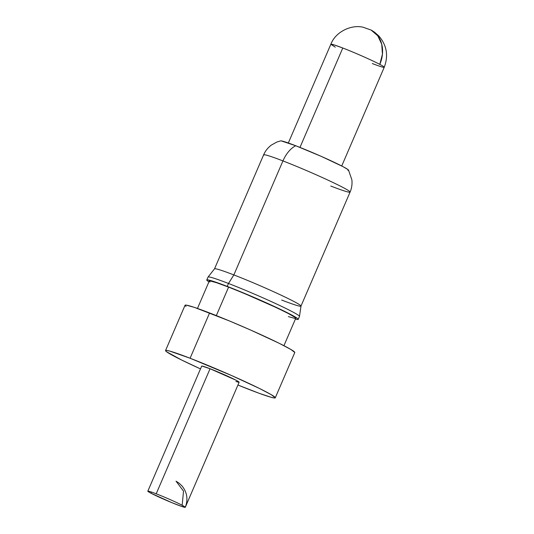 <?xml version="1.0" encoding="UTF-8"?>
<svg xmlns="http://www.w3.org/2000/svg" width="534" height="534" viewBox="0 0 534 534"><rect width="100%" height="100%" fill="white"/><g stroke="black" fill="none" stroke-linecap="round" stroke-linejoin="round"><path stroke-width="0.8" d="M202.052 366.064L210.062 368.74A20.392 1.101 -156.7 0 0 201.685 366.117L147.831 491.167A20.392 1.101 23.3 0 1 156.202 493.796L210.062 368.74L236.021 380.215L238.798 381.843L238.771 382.297L235.948 381.516M151.469 492.048L150.942 493.196L171.754 502.614L181.393 506.332L185.285 507.3C188.215 499.63 187.194 492.588 182.207 486.167L179.204 483.243L176.04 481.187L183.522 491.113L182.167 505.271L185.285 507.3L239.139 382.244A20.392 1.101 -156.7 0 0 229.46 377.017A20.392 1.101 -156.7 0 0 210.062 368.74L156.202 493.796A20.392 1.101 23.3 0 1 182.167 505.271A20.392 1.101 23.3 0 1 185.285 507.3A20.392 1.101 23.3 0 1 176.908 504.677A20.392 1.101 23.3 0 1 150.942 493.196A20.392 1.101 23.3 0 1 147.831 491.167M210.056 281.985C208.961 281.158 208.981 280.804 210.116 280.931L216.63 282.733L228.599 287.112L216.33 315.601L228.599 287.112A47.072 2.543 -156.7 0 0 209.268 281.051L197.467 308.445M275.277 397.81L294.781 352.52A59.735 3.224 -156.7 0 0 266.433 337.201A59.735 3.224 -156.7 0 0 209.588 312.951L190.084 358.241A59.735 3.224 23.3 0 1 246.928 382.484A59.735 3.224 23.3 0 1 275.277 397.81A59.735 3.224 23.3 0 1 250.74 390.12A59.735 3.224 23.3 0 1 237.944 385.027L259.083 393.264L271.038 397.263L274.202 397.964L275.29 397.743L271.185 394.639L259.357 388.418L231.309 375.415L190.084 358.241L209.588 312.951A59.735 3.224 -156.7 0 0 185.051 305.261L165.547 350.551A59.735 3.224 23.3 0 1 190.084 358.241L169.785 351.098L166.628 350.397L165.533 350.611L166.548 351.732L181.473 359.943L200.484 368.901A59.735 3.224 23.3 0 1 165.547 350.551M298.219 319.365A49.782 2.69 23.3 0 1 295.389 319.092L297.325 319.492C298.526 319.626 298.546 319.259 297.385 318.377L290.616 314.413L261.58 300.702L227.224 286.391A49.782 2.69 23.3 0 1 274.596 306.596A49.782 2.69 23.3 0 1 298.219 319.365L299.481 316.442A49.782 2.69 -156.7 0 0 275.858 303.672A49.782 2.69 -156.7 0 0 228.485 283.467L233.852 274.917A47.072 2.543 -156.7 0 0 214.534 268.829L208.06 277.026A49.782 2.69 23.3 0 1 228.485 283.467A49.782 2.69 -156.7 0 0 208.04 277.059L206.778 279.983A49.782 2.69 23.3 0 1 227.224 286.391L228.485 283.467L227.224 286.391L214.561 281.758L207.679 279.856C206.471 279.716 206.451 280.09 207.613 280.971L208.921 281.859A49.782 2.69 23.3 0 1 206.778 279.983M263.789 155.247A47.072 2.543 23.3 0 1 282.947 160.914L233.852 274.917L282.947 160.914A47.072 2.543 -156.7 0 0 263.616 154.86L214.514 268.862A47.072 2.543 23.3 0 1 233.852 274.917A47.072 2.543 23.3 0 1 278.641 294.027A47.072 2.543 23.3 0 1 300.982 306.102A47.072 2.543 23.3 0 1 281.652 300.041M281.191 140.883L295.736 145.742A23.896 13.644 111.1 0 0 282.947 160.914A23.896 13.644 -68.9 0 1 295.736 145.742A37.04 2.002 -156.7 0 0 280.677 140.876L276.892 142.017L271.339 145.094C267.841 147.751 265.264 151.009 263.616 154.86M341.727 165.987L384.24 67.271A29.07 1.569 -156.7 0 0 379.801 64.38L382.444 54.181L381.73 44.195L377.765 35.771L371.07 30.037A29.07 23.816 117.7 0 1 379.801 64.38A29.07 1.569 -156.7 0 0 342.781 48.013L299.974 147.411L342.781 48.013A29.07 1.569 -156.7 0 0 330.84 44.275L334.157 44.909L342.781 48.013C354.469 52.506 372.218 60.355 379.801 64.38A29.07 1.569 23.3 0 1 384.24 67.271A29.07 1.569 23.3 0 1 372.298 63.533M335.285 47.159L330.84 44.275L288.327 142.985M300.982 306.102L350.084 192.093C351.746 188.255 352.34 184.143 351.866 179.771L348.515 170.092A37.04 2.002 -156.7 0 0 348.141 169.712A37.04 2.002 -156.7 0 0 295.736 145.742L321.294 156.389L342.895 166.595L347.934 169.538C348.795 170.192 348.782 170.473 347.888 170.373M350.084 192.093A47.072 2.543 -156.7 0 0 327.743 180.025A47.072 2.543 -156.7 0 0 282.947 160.914A47.072 2.543 23.3 0 1 349.91 191.706A47.072 2.543 23.3 0 1 330.746 186.039M283.934 345.685L295.736 318.291A47.072 2.543 -156.7 0 0 273.395 306.216A47.072 2.543 -156.7 0 0 228.599 287.112L244.212 293.4L276.652 307.744L288.54 313.612L294.942 317.356L295.716 318.337M294.881 318.411L288.373 316.615M228.485 283.467A49.782 2.69 23.3 0 1 275.564 303.539A49.782 2.69 23.3 0 1 299.487 316.402L300.996 306.062A47.072 2.543 -156.7 0 0 278.368 293.9A47.072 2.543 -156.7 0 0 233.852 274.917L228.485 283.467M186.052 306.449L185.038 305.328L186.132 305.108L194.396 307.39L229.4 320.934L250.813 330.125L278.861 343.128L290.69 349.349L294.795 352.453M384.24 67.271C388.598 55.656 386.783 45.21 378.793 35.932L374.474 32.14L371.07 30.037L363.08 27.234C351.612 24.397 335.599 31.553 330.84 44.275"/></g></svg>
